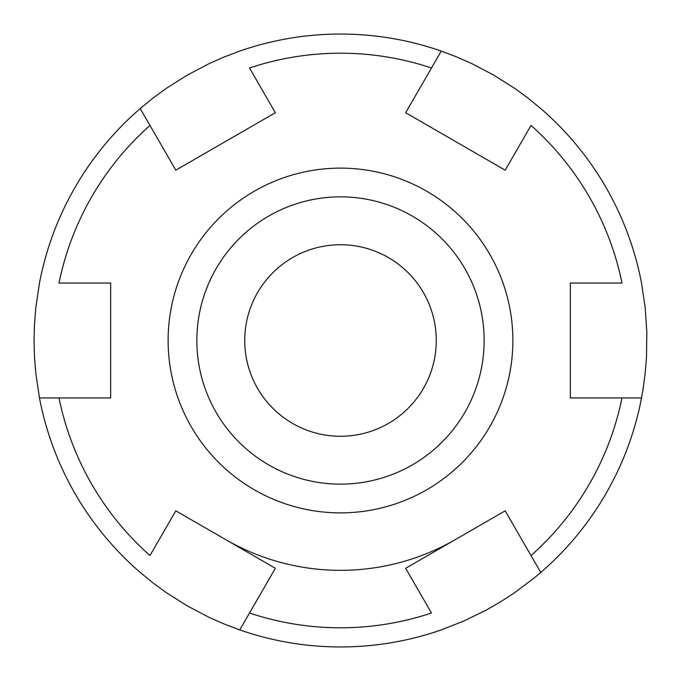 <?xml version="1.0" encoding="UTF-8"?>
<svg xmlns="http://www.w3.org/2000/svg" width="681" height="681" viewBox="0 0 681 681"><rect width="100%" height="100%" fill="white"/><g stroke="black" fill="none" stroke-linecap="round" stroke-linejoin="round"><path stroke-width="1.02" d="M436.266 340.5A95.766 95.766 0 0 1 292.617 423.437A95.766 95.766 0 0 1 292.617 257.563A95.766 95.766 0 0 1 436.266 340.5M455.419 539.548A229.837 229.837 0 0 1 225.581 539.548M340.5 196.852A143.648 143.648 0 0 1 464.902 412.32A143.648 143.648 0 0 1 216.098 412.32A143.648 143.648 0 0 1 340.5 196.852M641.519 283.041L645.171 307.531L646.839 332.243L646.507 357.006L645.171 373.469L642.958 389.83L641.519 397.959L621.991 397.959L641.519 397.959A306.45 306.45 0 0 1 540.765 572.457L505.183 510.818L405.655 568.277L431.482 613.011A287.297 287.297 0 0 1 249.518 613.011L275.345 568.277L175.817 510.818L149.99 555.551A287.297 287.297 0 0 1 59.009 397.959L110.662 397.959L110.662 283.041L59.009 283.041A287.297 287.297 0 0 1 149.99 125.449L175.817 170.182L275.345 112.723L249.518 67.989A287.297 287.297 0 0 1 431.482 67.989L405.655 112.723L505.183 170.182L531.01 125.449A287.297 287.297 0 0 1 621.991 283.041L570.337 283.041L570.337 397.959L621.991 397.959A287.297 287.297 0 0 1 531.01 555.551L540.765 572.457L534.449 577.769L514.657 592.657L500.816 601.672L486.515 609.929L464.289 620.834L441.245 629.916A306.45 306.45 0 0 1 239.755 629.916L224.313 624.068L209.203 617.403L187.275 605.894L166.343 592.657L153.012 582.91L140.235 572.457A306.45 306.45 0 0 1 39.481 397.959L35.829 373.469L34.493 357.006L34.05 340.5L34.493 323.994L35.829 307.531L39.481 283.041A306.45 306.45 0 0 1 140.235 108.543L153.012 98.09L166.343 88.343L187.275 75.106L209.203 63.597L224.313 56.932L239.755 51.084A306.45 306.45 0 0 1 441.245 51.084L456.687 56.932L471.797 63.597L493.725 75.106L514.657 88.343L527.988 98.09L540.765 108.543A306.45 306.45 0 0 1 641.519 283.041M489.784 426.689A172.378 172.378 0 0 1 191.216 426.689A172.378 172.378 0 0 1 340.5 168.122A172.378 172.378 0 0 1 489.784 426.689M239.755 629.916L249.518 613.011L239.755 629.916M39.481 397.959L59.009 397.959L39.481 397.959M431.482 67.989L441.245 51.084L431.482 67.989M140.235 108.543L149.99 125.449L140.235 108.543"/></g></svg>
